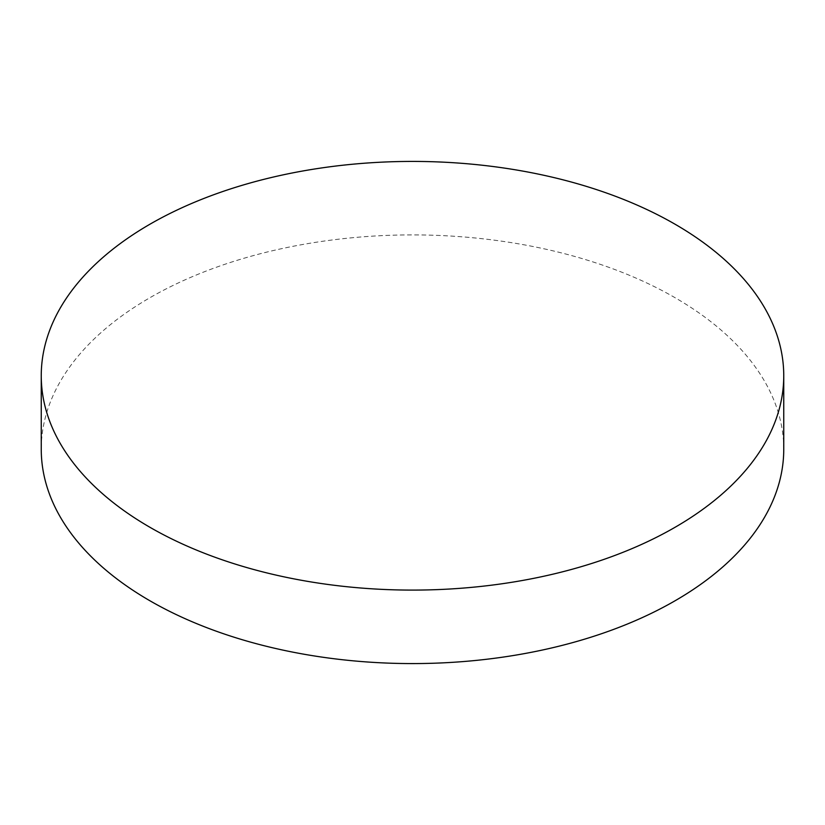 <?xml version="1.0" encoding="UTF-8"?>
<svg xmlns="http://www.w3.org/2000/svg" width="825" height="825" viewBox="0 0 825 825"><rect width="100%" height="100%" fill="white"/><g stroke="black" fill="none" stroke-linecap="round" stroke-linejoin="round"><path stroke-width="0.62" stroke-dasharray="4.12 3.09" d="M783.75 449.243A371.25 214.335 0 0 0 675.015 297.681A371.25 214.335 0 0 0 270.425 251.223A371.25 214.335 0 0 0 41.25 449.243"/><path stroke-width="1.24" d="M149.985 527.319A371.25 214.335 0 0 0 554.575 573.777A371.25 214.335 0 0 0 783.75 375.757A371.25 214.335 0 0 0 675.015 224.194A371.25 214.335 0 0 0 270.425 177.736A371.25 214.335 0 0 0 41.25 375.757A371.25 214.335 0 0 0 149.985 527.319M41.25 375.757L41.25 449.243A371.25 214.335 0 0 0 149.985 600.806A371.25 214.335 0 0 0 554.575 647.264A371.25 214.335 0 0 0 783.75 449.243L783.75 375.757"/></g></svg>
